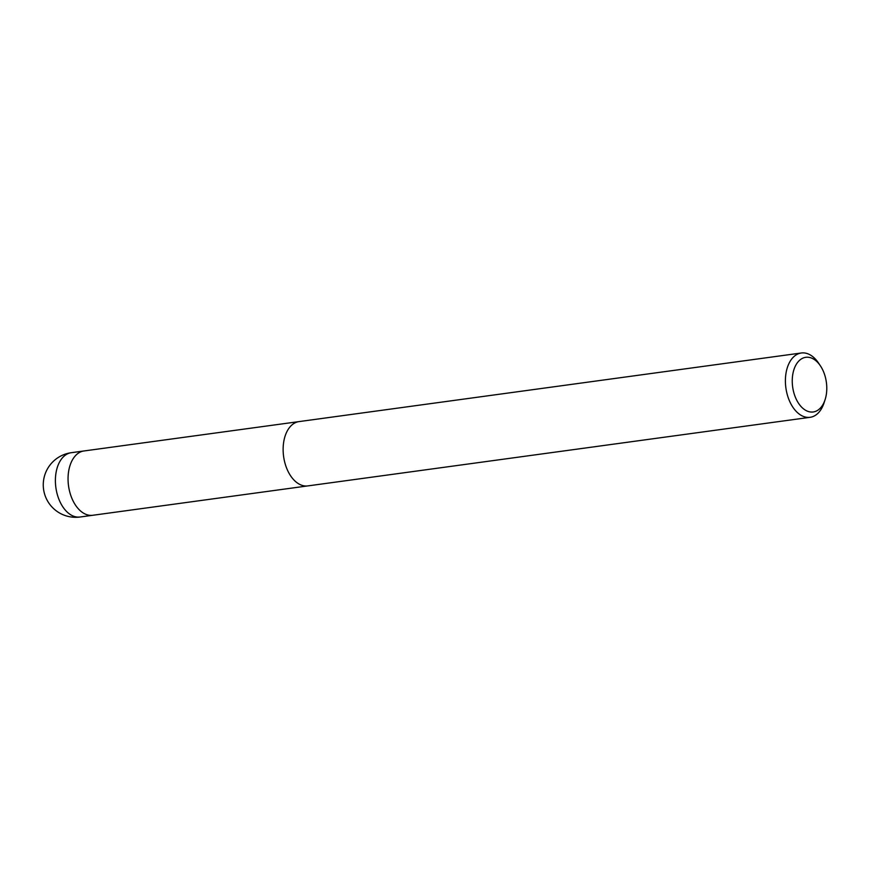 <?xml version="1.0" encoding="UTF-8"?>
<svg xmlns="http://www.w3.org/2000/svg" width="870" height="870" viewBox="0 0 870 870"><rect width="100%" height="100%" fill="white"/><g stroke="black" fill="none" stroke-linecap="round" stroke-linejoin="round"><path stroke-width="1.3" d="M825.054 399.787L824.01 402.984A32.451 20.021 -97.8 0 1 810.111 417.306L307.839 485.906A32.451 20.021 -97.8 0 1 283.468 443.678A32.451 20.021 -97.8 0 1 299.062 421.591L801.335 352.992A32.451 20.021 -97.8 0 1 818.55 363.073L820.421 365.868A27.59 17.019 -97.8 0 1 826.5 393.186A27.59 17.019 -97.8 0 1 825.054 399.787A27.59 17.019 -97.8 0 1 804.119 409.313A27.59 17.019 -97.8 0 1 792.537 376.068A27.59 17.019 -97.8 0 1 820.421 365.868M92.905 515.257A32.451 20.021 -97.8 0 1 92.764 515.279A32.451 20.021 -97.8 0 1 68.393 473.052A32.451 20.021 -97.8 0 1 83.977 450.964A32.451 20.021 -97.8 0 1 84.118 450.954M810.111 417.306A32.451 20.021 -97.8 0 1 785.74 375.079A32.451 20.021 -97.8 0 1 801.335 352.992M283.468 443.678A32.451 20.021 -97.8 0 1 299.062 421.591M80.105 517.008A32.451 20.021 -97.8 0 1 55.734 474.781A32.451 20.021 -97.8 0 1 60.269 460.796A32.451 20.021 -97.8 0 1 71.329 452.694A32.451 32.451 0 0 0 43.5 480.947A32.451 32.451 0 0 0 80.105 517.008L92.764 515.279A32.451 20.021 -97.8 0 1 70.948 495.889A32.451 20.021 -97.8 0 1 72.917 459.077A32.451 20.021 -97.8 0 1 83.977 450.964L298.921 421.613M92.764 515.279L307.697 485.917M71.329 452.694L83.977 450.964"/></g></svg>
